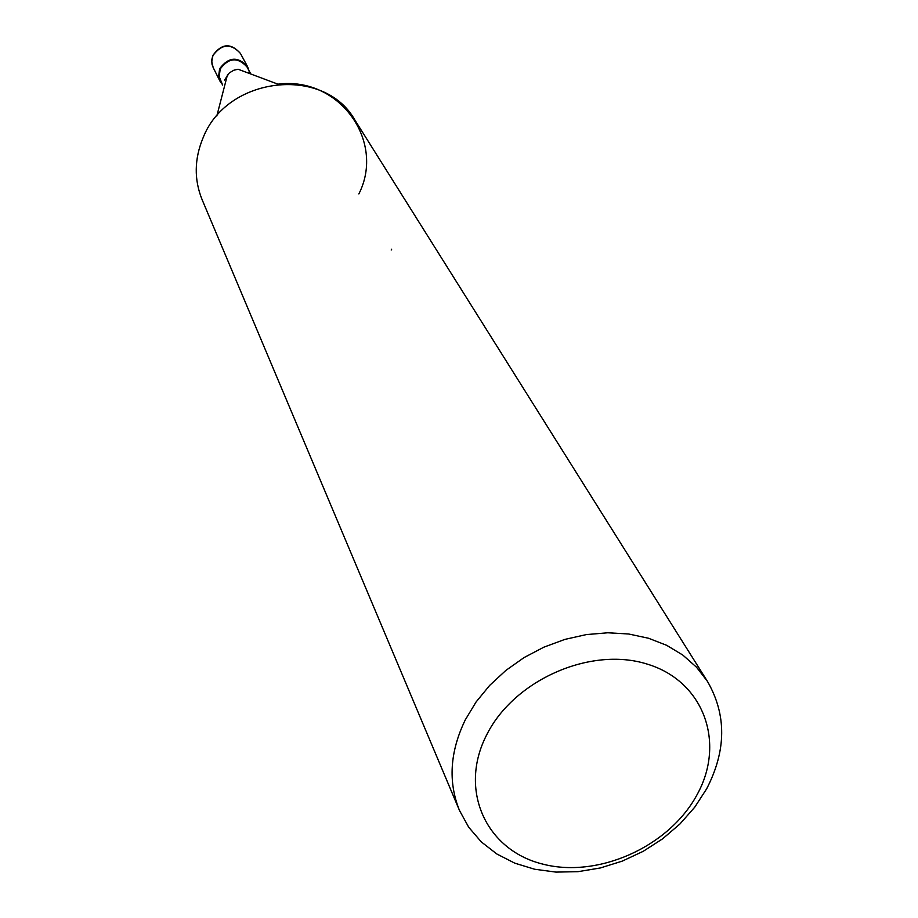 <?xml version="1.0" encoding="UTF-8"?>
<svg xmlns="http://www.w3.org/2000/svg" width="918" height="918" viewBox="0 0 918 918"><rect width="100%" height="100%" fill="white"/><g stroke="black" fill="none" stroke-linecap="round" stroke-linejoin="round"><path stroke-width="1.38" d="M224.531 80.061L229.339 72.889L233.826 70.227L238.06 69.229L277.959 84.169C339.511 76.263 385.629 141.303 358.869 193.916M222.661 85.087L219.184 76.619L220.228 68.965C228.766 57.547 237.682 56.859 246.965 66.888L250.809 74.002M697.06 794.713C668.958 847.027 597.377 878.962 541.677 863.827C485.599 849.483 458.484 789.572 486.643 734.928C513.942 680.043 590.446 646.283 646.88 664.001C703.75 680.915 725.966 742.651 697.06 794.713M706.653 788.814L694.754 807.174L679.928 823.997L662.578 838.845L643.185 851.33L622.266 861.118L600.361 867.958L578.076 871.664L555.987 872.1L534.689 869.254L514.78 863.161L496.822 853.981L481.307 841.909L468.731 827.267L459.47 810.433C447.973 781.872 449.9 751.693 465.265 719.907L476.052 702.018L489.696 685.379L505.841 670.438L524.063 657.575L543.915 647.144L564.857 639.41L586.35 634.59L607.819 632.777L628.715 634.005L648.498 638.24L666.686 645.32L682.82 655.073L696.51 667.202L707.457 681.397C726.7 714.743 726.425 750.557 706.653 788.814M459.47 810.433L202.098 199.631C193.996 179.572 194.306 159.021 203.016 137.975C226.826 76.045 324.295 65.247 354.922 120.109L707.457 681.397M391.194 250.017L391.665 249.191M248.526 72.189L248.571 73.165M222.34 84.433L219.872 80.968L218.541 76.733L219.631 68.747C228.548 56.836 237.842 56.113 247.527 66.566L248.962 70.583M212.93 55.528C221.697 43.789 230.854 43.077 240.413 53.405L240.413 53.405C230.831 42.676 221.663 43.341 212.896 55.39L211.76 59.785L212.001 64.237L213.183 67.576L211.714 61.644L212.93 55.528M227.48 74.725L216.832 115.978M219.872 80.968L213.183 67.576M247.527 66.566L240.413 53.405"/></g></svg>
